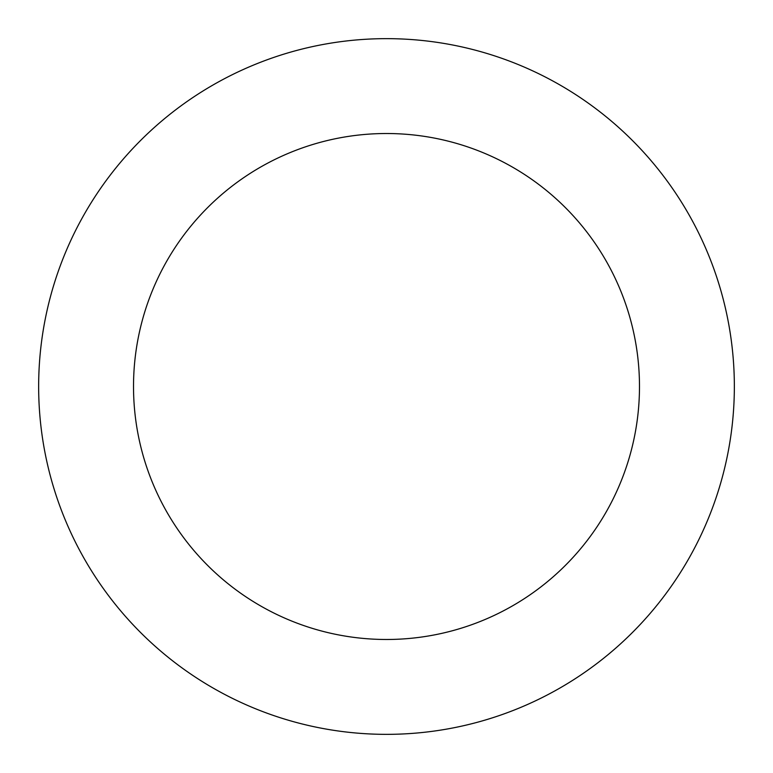 <?xml version="1.0" encoding="UTF-8"?>
<svg xmlns="http://www.w3.org/2000/svg" width="773" height="773" viewBox="0 0 773 773"><rect width="100%" height="100%" fill="white"/><g stroke="black" fill="none" stroke-linecap="round" stroke-linejoin="round"><path stroke-width="0.58" stroke-dasharray="3.87 2.9" d="M639.484 386.5A252.984 252.984 0 0 0 386.5 133.516A252.984 252.984 0 0 0 133.516 386.5A252.984 252.984 0 0 0 386.5 639.484A252.984 252.984 0 0 0 639.484 386.5M734.35 386.5A347.85 347.85 0 0 0 386.5 38.65A347.85 347.85 0 0 0 38.65 386.5A347.85 347.85 0 0 0 386.5 734.35A347.85 347.85 0 0 0 734.35 386.5"/><path stroke-width="1.16" d="M639.484 386.5A252.984 252.984 0 0 0 386.5 133.516A252.984 252.984 0 0 0 133.516 386.5A252.984 252.984 0 0 0 386.5 639.484A252.984 252.984 0 0 0 639.484 386.5M734.35 386.5A347.85 347.85 0 0 0 386.5 38.65A347.85 347.85 0 0 0 38.65 386.5A347.85 347.85 0 0 0 386.5 734.35A347.85 347.85 0 0 0 734.35 386.5"/></g></svg>
